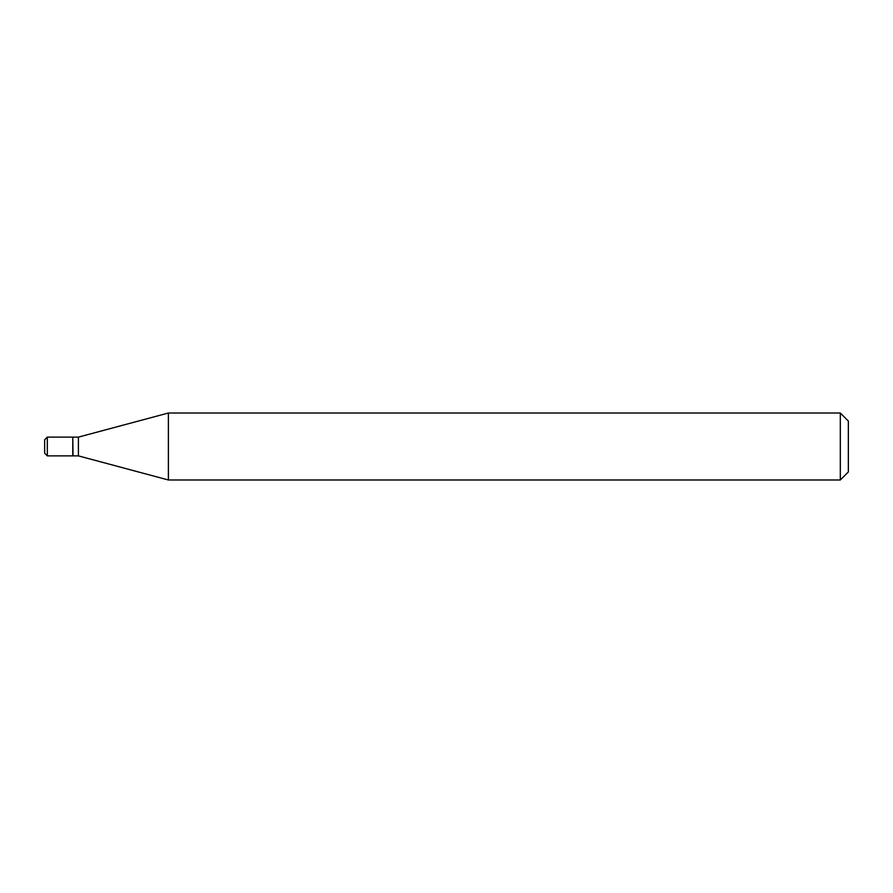 <?xml version="1.0" encoding="UTF-8"?>
<svg xmlns="http://www.w3.org/2000/svg" width="893" height="893" viewBox="0 0 893 893"><rect width="100%" height="100%" fill="white"/><g stroke="black" fill="none" stroke-linecap="round" stroke-linejoin="round"><path stroke-width="1.34" d="M47.329 437.124L44.65 439.803L44.65 453.197L47.329 455.876L72.779 455.876L72.779 437.124L47.329 437.124L47.329 455.876M72.779 437.391L73.047 455.876L78.405 455.876L168.386 479.988L840.313 479.988L840.313 413.012L848.35 421.049L848.35 471.95L840.313 479.988M73.047 437.124L78.405 437.124L78.405 455.876M78.405 437.124L168.386 413.012L168.386 479.988M168.386 413.012L840.313 413.012"/></g></svg>
